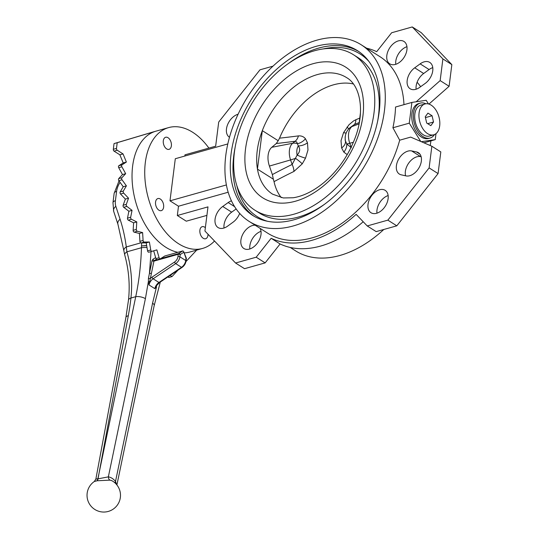 <?xml version="1.0" encoding="UTF-8"?>
<svg xmlns="http://www.w3.org/2000/svg" width="539" height="539" viewBox="0 0 539 539"><rect width="100%" height="100%" fill="white"/><g stroke="black" fill="none" stroke-linecap="round" stroke-linejoin="round"><path stroke-width="0.81" d="M109.922 480.141L97.101 480.768L94.305 481.509A16.736 16.736 0 0 0 91.226 506.397A16.736 16.736 0 0 0 116.309 506.39A16.736 16.736 0 0 0 113.197 481.495A14.29 9.399 80.6 0 0 109.922 480.141A4.184 3.079 98.9 0 1 108.352 476.867A17.861 11.75 -99.4 0 1 115.514 481.408A4.184 2.082 -39.5 0 0 115.171 483.072M183.617 252.373L180.201 254.549L179.911 256.82L185.733 260.512L186.022 258.242L183.529 251.349L182.782 250.918L164.806 255.978L160.447 258.754A1.395 0.856 -105.7 0 1 160.305 258.821A1.395 0.856 -105.7 0 1 159.099 257.723L156.842 249.874L152.018 251.309A1.395 0.856 -105.7 0 1 152.011 251.309L148.845 252.205A1.395 0.856 -105.7 0 1 148.838 252.205A1.395 0.856 -105.7 0 1 147.585 250.871L146.197 242.887L141.056 242.941A1.395 0.856 -105.7 0 1 139.911 241.351L139.439 233.481L134.137 232.141A1.395 0.856 -105.7 0 1 133.146 230.342L133.605 222.823L128.295 220.141A1.395 0.856 -105.7 0 1 127.494 218.187L128.868 211.248L123.721 207.299A1.395 0.856 -105.7 0 1 123.128 205.244L125.371 199.1L120.541 194.006A1.395 0.856 -105.7 0 1 120.177 191.924L123.229 186.75L118.856 180.673A1.395 0.856 -105.7 0 1 118.735 178.611L122.494 174.575L118.721 167.69A1.395 0.856 -105.7 0 1 118.843 165.722L123.202 162.946L126.375 162.05L123.047 153.925L117.226 150.233A1.395 0.856 -105.7 0 1 116.485 148.427L117.212 142.7L155.596 131.273A62.753 38.653 -105.7 0 1 155.939 131.172A62.753 38.653 -105.7 0 0 132.641 166.025A62.753 38.653 -105.7 0 0 177.83 252.313M148.838 252.205L152.011 251.309A1.395 0.856 -105.7 0 1 150.758 249.975L149.37 241.998L144.23 242.045A1.395 0.856 -105.7 0 1 143.084 240.455L142.613 232.585L137.31 231.251A1.395 0.856 -105.7 0 1 136.32 229.452L136.778 221.933L131.469 219.252A1.395 0.856 -105.7 0 1 130.667 217.291L132.042 210.351L126.894 206.41A1.395 0.856 -105.7 0 1 126.301 204.355L128.545 198.204L123.714 193.117A1.395 0.856 -105.7 0 1 123.35 191.028L126.402 185.861L122.03 179.777A1.395 0.856 -105.7 0 1 121.908 177.722L125.668 173.686L121.895 166.794A1.395 0.856 -105.7 0 1 122.016 164.833L126.375 162.05M196.688 250.089L185.955 261.604M177.978 270.167L171.995 276.588L170.156 275.422M146.197 242.887L149.37 241.998M139.439 233.481L142.613 232.585M133.605 222.823L136.778 221.933M128.868 211.248L132.042 210.351M125.371 199.1L128.545 198.204M123.229 186.75L126.402 185.861M122.494 174.575L125.668 173.686M123.202 162.946L119.874 154.814L123.047 153.925M119.874 154.814L114.052 151.129A1.395 0.856 -105.7 0 1 113.318 149.316L114.039 143.596L117.212 142.7M114.039 143.596L152.422 132.17A62.753 38.653 -105.7 0 1 152.766 132.068L168.626 127.602A62.753 38.653 -105.7 0 1 208.896 148.097M167.925 276.911L168.822 277.484L171.995 276.588M157.273 259.65A1.395 0.856 -105.7 0 1 157.132 259.717A1.395 0.856 -105.7 0 1 155.933 258.619L153.682 250.81M156.263 259.293L153.952 261.119L149.013 284.949L148.373 281.634L148.447 278.225L152.018 260.721L152.921 259.259L155.643 257.615M156.384 285.953A1.395 0.889 -142.9 0 0 156.539 286.815L154.834 288.641L156.708 285.454L159.504 282.571L182.081 267.405C184.298 265.808 185.625 263.665 186.063 260.984L186.346 258.713A1.395 1.395 0 0 0 186.258 258.013L186.022 258.242A1.395 0.62 7.2 0 1 186.346 258.713M128.484 300.102A6.973 3.187 6.3 0 1 130.937 298.033A216.152 140.383 122.4 0 1 128.295 315.766A6.973 2.783 10.5 0 0 125.917 317.33L128.484 300.102C130.108 284.983 128.848 269.918 124.718 254.907L123.855 250.696A6.973 4.184 -7.5 0 1 126.288 246.95L126.908 251.821C131.246 267.101 132.594 282.51 130.937 298.033L135.74 296.679C139.035 280.974 140.942 264.656 141.461 247.724A22.416 14.465 -101.4 0 1 141.521 245.919L146.689 245.71M97.99 478.753C95.228 479.097 95.174 479.144 97.835 478.881A5811.801 3838.367 -98.9 0 1 99.028 473.262A5811.801 3744.062 78.4 0 0 98.024 478.848L108.352 476.867L145.402 298.667L148.373 281.634L149.391 281.52M124.718 254.907A6.973 2.944 -15.3 0 1 126.908 251.821L141.461 247.724A6.973 1.482 1.6 0 1 147.006 247.529M141.696 242.934A22.315 13.744 -105.7 0 0 141.521 245.919L146.662 245.548M116.902 484.952L154.208 305.485A6.973 2.661 -168.3 0 0 152.564 303.208L115.514 481.408L116.687 484.689M156.815 259.71L154.477 260.371A1.395 1.017 58.8 0 1 152.921 259.259M148.447 278.225A1.395 0.526 12.1 0 0 150.3 278.589A8.368 5.437 122.4 0 1 152.011 277.154L174.589 261.994A5.579 3.625 -57.6 0 0 177.964 256.551L178.247 254.28L153.952 261.119A1.395 0.532 11.7 0 1 152.018 260.721M151.392 273.428A1.395 0.532 11.7 0 1 149.465 273.03L151.061 251.578M345.176 136.98L345.189 140.349L346.745 143.933L351.334 147.801M353.341 83.949A69.032 44.831 122.4 0 0 279.532 138.166L278.198 140.726L262.311 130.654A69.032 44.831 122.4 0 1 317.33 74.591A69.032 44.831 122.4 0 1 346.55 77.596C360.436 85.33 365.631 112.038 354.352 139.884C347.527 156.836 337.441 171.011 324.087 182.425C313.55 191.076 303.262 196.189 293.223 197.759L283.292 197.954L272.619 194.188A69.032 44.831 122.4 0 1 257.453 169.118A69.032 44.831 122.4 0 1 262.311 130.654L257.453 169.118L273.34 179.191L272.37 174.589A718.278 592.705 64.5 0 1 292.145 164.462L297.117 155.084C300.061 151.877 300.445 148.831 298.276 145.941L296.74 142.006L295.076 141.258A11.157 7.802 82.6 0 0 298.417 135.902C301.355 135.673 303.693 136.616 305.431 138.745L307.479 142.788L307.978 150.004L305.539 158.129L302.258 163.836L293.923 171.463A711.197 586.856 -115.5 0 0 274.041 181.65A69.032 44.831 122.4 0 0 281.264 197.618M305.431 138.745A11.157 8.53 138.8 0 1 297.42 143.697A11.157 8.469 -130 0 0 292.677 143.273L295.076 141.258A718.278 181.98 157.8 0 1 276.298 143.515L271.791 147.295A16.439 10.126 74.3 0 0 269.419 166.066L272.37 174.589M425.035 103.953L420.804 105.145A16.035 9.877 74.3 0 0 414.855 114.046A16.035 9.877 74.3 0 0 418.763 130.142A16.035 9.877 74.3 0 0 429.495 136.017L433.727 134.824A16.035 9.877 74.3 0 0 438.887 116.714A16.035 9.877 74.3 0 0 425.035 103.953A16.035 9.877 74.3 0 0 419.086 112.86A16.035 9.877 74.3 0 0 422.994 128.949A16.035 9.877 74.3 0 0 433.727 134.824M425.911 103.771A18.131 11.164 74.3 0 0 420.238 103.131L418.655 103.576A18.131 11.164 74.3 0 0 411.924 113.641A18.131 11.164 74.3 0 0 416.344 131.833A18.131 11.164 74.3 0 0 428.478 138.476L430.061 138.031A18.131 11.164 74.3 0 0 434.562 134.521M420.238 103.131A18.131 11.164 74.3 0 0 413.507 113.197A18.131 11.164 74.3 0 0 417.927 131.388A18.131 11.164 74.3 0 0 430.061 138.031M395.39 64.417A13.246 8.604 122.4 0 1 389.785 63.845A13.246 8.604 122.4 0 1 389.609 48.045A13.246 8.604 122.4 0 1 403.974 41.463A13.246 8.604 122.4 0 1 405.975 53.59A13.246 8.604 122.4 0 1 395.39 64.417M395.767 64.303A13.246 8.604 122.4 0 1 406.945 46.684M366.587 48.193A107.382 69.74 122.4 0 1 376.687 51.677L391.637 32.758L412.254 26.95L442.89 58.933L440.154 80.607L416.142 101.79M229.486 137.277A13.286 8.624 122.4 0 1 229.446 137.256A13.286 8.624 122.4 0 1 227.445 125.068A13.286 8.624 122.4 0 1 238.097 114.228M420.15 63.865A13.286 8.624 122.4 0 1 429.785 62.423A13.286 8.624 122.4 0 1 432.5 72.233A13.286 8.624 122.4 0 1 425.103 83.491L419.659 87.392A13.246 8.604 122.4 0 1 410.139 88.76A13.246 8.604 122.4 0 1 407.423 79.038A13.246 8.604 122.4 0 1 414.713 67.82L420.15 63.865L429.105 69.544A13.286 8.624 122.4 0 1 432.763 67.631M260.101 228.361A13.246 8.604 122.4 0 1 259.131 240.32A13.246 8.604 122.4 0 1 249.463 249.072A13.246 8.604 122.4 0 1 243.857 248.492A13.246 8.604 122.4 0 1 242.57 234.708A13.246 8.604 122.4 0 1 255.142 225.214M249.84 248.957A13.246 8.604 122.4 0 1 261.017 231.332M234.627 206.659L228.172 202.563A13.246 8.604 122.4 0 1 231.447 200.825M239.673 213.383A13.246 8.604 122.4 0 1 233.117 222.142L227.68 226.097A13.286 8.624 122.4 0 1 218.039 227.539A13.286 8.624 122.4 0 1 215.331 217.729A13.286 8.624 122.4 0 1 222.722 206.471L228.172 202.563M376.586 213.282A13.246 8.604 122.4 0 1 370.973 212.71A13.246 8.604 122.4 0 1 370.805 196.91A13.246 8.604 122.4 0 1 385.163 190.334A13.246 8.604 122.4 0 1 387.17 202.455A13.246 8.604 122.4 0 1 376.586 213.282M376.963 213.168A13.246 8.604 122.4 0 1 388.134 195.549M401.198 174.818A13.246 8.604 122.4 0 1 399.359 174.07A13.246 8.604 122.4 0 1 398.395 159.638A13.246 8.604 122.4 0 1 411.634 150.92L416.458 151.931A13.286 8.624 122.4 0 1 418.385 152.705A13.286 8.624 122.4 0 1 419.322 167.231A13.286 8.624 122.4 0 1 405.995 175.896L401.198 174.818M405.597 175.808A13.246 8.604 122.4 0 1 409.283 162.333A13.246 8.604 122.4 0 1 420.588 156.6L421.127 156.708M163.31 140.753A6.273 3.867 -105.7 0 1 165.641 137.263A6.273 3.867 -105.7 0 1 171.058 142.256A6.273 3.867 -105.7 0 1 169.044 149.35A6.273 3.867 -105.7 0 1 164.84 147.046A6.273 3.867 -105.7 0 1 163.31 140.753M208.014 234.236A6.273 3.867 -105.7 0 1 205.622 238.75A6.273 3.867 -105.7 0 1 201.424 236.453A6.273 3.867 -105.7 0 1 199.895 230.16A6.273 3.867 -105.7 0 1 202.226 226.67A6.273 3.867 -105.7 0 1 205.359 227.707M155.569 202.051A6.273 3.867 -105.7 0 1 157.893 198.561A6.273 3.867 -105.7 0 1 163.317 203.553A6.273 3.867 -105.7 0 1 161.296 210.648A6.273 3.867 -105.7 0 1 157.098 208.344A6.273 3.867 -105.7 0 1 155.569 202.051M214.502 241.014A62.753 38.653 -105.7 0 1 202.637 248.418L189.95 251.989A62.753 38.653 -105.7 0 1 184.156 252.879M202.637 248.418A62.753 38.653 -105.7 0 1 160.629 225.417A62.753 38.653 -105.7 0 1 145.335 162.455A62.753 38.653 -105.7 0 1 168.626 127.602M316.056 46.367A97.62 63.4 122.4 0 1 357.384 50.612A97.62 63.4 122.4 0 1 358.651 167.002A97.62 63.4 122.4 0 1 252.831 215.492A97.62 63.4 122.4 0 1 238.063 126.166A97.62 63.4 122.4 0 1 316.056 46.367M353.503 54.756A92.041 59.775 122.4 0 1 354.696 164.496A92.041 59.775 122.4 0 1 254.92 210.217A92.041 59.775 122.4 0 1 241 125.991A92.041 59.775 122.4 0 1 314.54 50.754A92.041 59.775 122.4 0 1 353.503 54.756L357.977 57.599A92.041 59.775 122.4 0 1 377.718 120.729M324.923 203.991A92.041 59.775 122.4 0 1 259.4 213.053L254.92 210.217M417.112 82.258A104.593 67.927 122.4 0 1 420.636 86.691M430.91 140.847A104.593 67.927 122.4 0 1 430.203 145.523M383.795 229.486A104.593 67.927 122.4 0 1 295.668 250.911L290.198 247.441M431.86 146.244L440.814 151.917L438.079 173.592L429.125 167.912L431.86 146.244L410.684 137.101L399.695 140.194A104.593 67.927 122.4 0 1 267.903 233.306L249.099 221.381A104.593 67.927 122.4 0 1 233.272 125.668A104.593 67.927 122.4 0 1 316.844 40.176A104.593 67.927 122.4 0 1 361.117 44.724A104.593 67.927 122.4 0 1 362.471 169.428A104.593 67.927 122.4 0 1 249.099 221.381M399.695 140.194L392.911 127.763A104.593 67.927 -57.6 0 0 395.532 107.032L411.89 102.423L426.187 100.294L428.478 103.946M361.117 44.724L379.928 56.649A104.593 67.927 122.4 0 1 403.974 104.654M273.34 179.191L274.041 181.65M276.298 143.515L278.198 140.726M360.483 112.456L358.981 124.347M228.179 192.234L178.497 206.221L169.987 200.831L226.4 184.944M169.987 200.831L175.303 158.722L227.808 143.94M206.915 215.378L186.278 221.192L177.324 215.512L178.497 206.221M184.837 156.04L184.985 154.828L215.654 146.197L218.706 122.05L259.98 69.821L272.99 66.156M435.997 133.645L435.242 139.628L421.343 141.703M423.923 142.815L435.242 139.628M420.75 141.447L409.269 123.162L411.89 102.423M392.911 127.763L409.269 123.162M428.936 104.081L449.108 86.287L451.844 64.613L421.208 32.63L412.254 26.95M416.121 89.225A13.246 8.604 122.4 0 1 423.667 73.499L429.105 69.544M438.079 173.592L396.805 225.821L376.182 231.622L367.227 225.949L356.131 214.36A107.382 69.74 -57.6 0 1 271.144 238.285L256.193 257.204L235.57 263.012L204.935 231.029L207.987 206.875L177.324 215.512M235.57 263.012L244.531 268.692L265.148 262.884L280.098 243.965A107.382 69.74 -57.6 0 0 363.198 221.738M236.149 208.943L231.676 212.15L222.722 206.471M224.022 228.004A13.286 8.624 122.4 0 1 231.676 212.15M429.125 167.912L387.851 220.141L367.227 225.949M396.805 225.821L387.851 220.141M280.098 243.965L271.144 238.285M265.148 262.884L256.193 257.204M449.108 86.287L440.154 80.607M451.844 64.613L442.89 58.933M427.939 113.123L425.244 116.768L426.686 123.033L430.823 125.654L433.518 122.009L432.076 115.744L427.939 113.123M425.439 117.617L432.076 115.744M427.676 123.66L433.518 122.009M302.258 163.836A11.157 1.321 -143.8 0 0 295.567 158.345A11.157 0.849 160.9 0 1 290.575 159.928L292.145 164.462A11.157 6.3 -115.8 0 1 293.923 171.463M343.552 132.628L348.996 124.752L353.456 120.999L355.848 119.732A11.157 5.781 -112.7 0 1 354.264 124.597L349.952 127.723C347.514 129.845 346.004 132.5 345.418 135.68A11.346 6.987 -105.7 0 0 345.519 141.461A11.157 7.202 163.9 0 1 341.618 147.976L341.019 140.699L343.552 132.628A11.157 1.907 -154.9 0 0 346.193 132.965M307.479 142.788A11.157 7.425 165.1 0 1 298.276 145.941A11.346 6.987 74.3 0 0 297.117 155.084A11.157 1.684 -156.3 0 0 305.539 158.129M347.217 154.626L343.842 152.126A11.157 8.152 137.9 0 0 346.745 143.933A11.157 0.849 160.9 0 0 349.757 143.266L353.375 142.283M347.008 127.042A11.157 0.943 -141.5 0 1 348.706 128.922M118.721 167.69L121.895 166.794M118.843 165.722L122.016 164.833M118.856 180.673L122.03 179.777M118.735 178.611L121.908 177.722M120.541 194.006L123.714 193.117M120.177 191.924L123.35 191.028M123.721 207.299L126.894 206.41M123.128 205.244L126.301 204.355M128.295 220.141L131.469 219.252M127.494 218.187L130.667 217.291M147.585 250.871L150.758 249.975M141.056 242.941L144.23 242.045M139.911 241.351L143.084 240.455M134.137 232.141L137.31 231.251M133.146 230.342L136.32 229.452M114.052 151.129L117.226 150.233M113.318 149.316L116.485 148.427M152.422 132.17L155.596 131.273M155.933 258.619L159.099 257.723M160.642 258.632L178.618 253.573L182.782 250.918M120.076 182.357A15.341 9.965 -57.6 0 0 116.592 191.372L115.413 200.697A15.341 9.965 -57.6 0 0 115.838 206.336L120.082 219.252A216.152 140.383 122.4 0 1 126.288 246.95L140.767 242.873M159.504 282.571A1.395 0.593 56.1 0 1 158.938 282.476A6.973 4.528 122.4 0 0 154.834 288.641L149.013 284.949A6.973 4.528 -57.6 0 1 153.116 278.784L158.938 282.476L181.522 267.31L175.701 263.618L153.116 278.784A1.395 0.593 56.1 0 1 152.011 277.154M152.564 303.208L156.539 286.815M128.295 315.766L99.028 473.262L135.74 296.679A6.973 2.661 11.7 0 1 145.402 298.667M177.964 256.551A1.395 0.62 7.2 0 1 179.911 256.82A6.973 4.528 122.4 0 1 175.701 263.618A1.395 0.593 56.1 0 1 174.589 261.994M182.081 267.405A1.395 0.593 56.1 0 1 181.522 267.31A6.973 4.528 -57.6 0 0 185.733 260.512A1.395 0.62 7.2 0 1 186.063 260.984M123.855 250.696L117.933 224.271A6.973 4.676 -18.2 0 1 120.082 219.252M117.933 224.271L113.689 211.355A6.973 4.676 -18.2 0 1 115.838 206.336M113.689 211.355L112.974 202.664A6.973 3.106 7.2 0 1 115.413 200.697M112.974 202.664L114.153 193.339A6.973 3.106 7.2 0 1 116.592 191.372M97.101 480.768A4.184 2.607 79.6 0 0 98.024 478.848A2.513 0.714 154.9 0 1 97.835 478.881A4.184 2.843 79.8 0 1 96.791 480.822M178.247 254.28A1.395 0.856 -105.7 0 1 178.618 253.573A1.395 1.078 57.5 0 1 180.201 254.549A1.395 0.62 7.2 0 0 178.247 254.28M359.21 122.521A718.278 120.251 151.4 0 1 354.264 124.597L351.859 126.611A11.157 8.469 -130 0 0 349.952 127.723M359.035 123.903L351.859 126.611A14.587 8.988 74.3 0 0 349.757 143.266L351.138 147.241M269.419 166.066L290.575 159.928A14.587 8.988 -105.7 0 1 292.677 143.273L271.791 147.295M355.848 119.732A711.197 119.065 -28.6 0 0 359.769 118.095M279.532 138.166A711.197 180.181 -22.2 0 0 298.417 135.902M343.842 152.126L341.618 147.976M420.588 156.6L411.634 150.92M287.981 63.824A97.62 63.4 122.4 0 1 318.744 48.072A97.62 63.4 122.4 0 1 358.711 51.495M254.192 216.321A97.62 63.4 122.4 0 1 235.186 147.086M323.238 48.928A96.225 62.49 122.4 0 1 368.925 61.466M267.573 221.307A96.225 62.49 122.4 0 1 236.749 185.328M312.896 63.757A77.4 50.268 122.4 0 1 350.7 152.544A77.4 50.268 122.4 0 1 249.045 181.165A77.4 50.268 122.4 0 1 312.896 63.757M419.901 154.114L416.458 151.931M423.667 73.499L414.713 67.82M157.132 259.717L160.305 258.821M125.917 317.33L95.868 479.05L94.312 481.509M114.153 193.339L119.031 180.909M154.208 305.485L160.305 282.032M183.529 251.349L186.258 258.013M345.169 137.027L345.418 135.68"/></g></svg>
